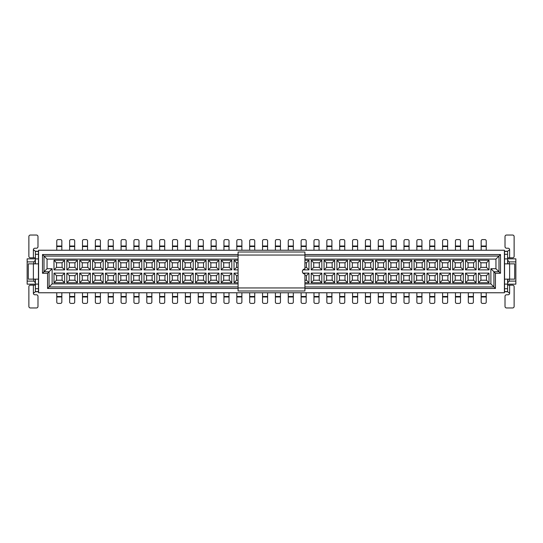 <?xml version="1.0" encoding="UTF-8"?>
<svg xmlns="http://www.w3.org/2000/svg" width="543" height="543" viewBox="0 0 543 543"><rect width="100%" height="100%" fill="white"/><g stroke="black" fill="none" stroke-linecap="round" stroke-linejoin="round"><path stroke-width="0.81" d="M238.085 290.987L238.085 252.013L304.915 252.013L304.915 268.968A2.532 2.532 0 0 0 302.383 271.5A2.532 2.532 0 0 0 304.915 274.032L304.915 290.987L238.085 290.987M304.915 256.058L498.99 256.058L495.949 259.092L495.949 268.717L500.51 273.272L500.51 254.538L498.99 256.058L498.99 271.751L493.926 271.751L493.926 286.942L495.447 288.462L495.447 273.272L490.886 268.717L490.886 283.908L493.926 286.942L304.915 286.942M495.447 273.272L500.51 273.272M495.949 268.717L490.886 268.717M238.085 288.462L47.553 288.462L47.553 273.272L42.49 273.272L42.49 254.538L44.01 256.058L238.085 256.058M38.594 250.235L38.594 292.765L504.406 292.765L504.406 250.235L38.594 250.235M42.49 254.538L238.085 254.538M304.915 254.538L500.51 254.538M495.447 288.462L304.915 288.462M507.596 284.159L507.596 282.638M507.596 260.362L507.596 258.841M509.266 279.143L509.266 281.118L507.746 282.638L507.746 279.143M507.746 263.857L507.746 260.362L509.266 261.882L509.266 263.857M509.266 281.118L515.85 281.118L515.85 261.882L509.266 261.882M515.85 261.882L515.85 258.841L507.746 258.841M507.746 284.159L515.85 284.159L515.85 281.118M504.562 278.634L504.562 264.366M507.596 279.143L507.596 291.754L504.562 291.754L504.562 279.143L509.619 279.143L509.619 263.857L504.562 263.857L504.562 251.246L507.596 251.246L507.596 263.857M507.596 285.17L512.612 285.17A1.52 1.52 0 0 1 514.126 286.69L514.126 306.435A1.52 1.52 0 0 1 512.612 307.956L506.531 307.956A1.52 1.52 0 0 1 505.017 306.435L505.017 296.308A1.52 1.52 0 0 1 506.531 294.788L508.105 294.788A1.52 1.52 0 0 0 509.619 293.274L509.619 285.17M509.619 293.274L507.596 291.754M507.596 288.713L504.562 288.713M507.596 284.104L504.562 284.104M509.619 263.857L514.683 263.857L514.683 279.143L509.619 279.143M507.596 258.896L504.562 258.896M507.596 254.287L504.562 254.287M507.596 251.246L509.619 249.726A1.52 1.52 0 0 0 508.105 248.212L506.531 248.212A1.52 1.52 0 0 1 505.017 246.692L505.017 236.565A1.52 1.52 0 0 1 506.531 235.044L512.612 235.044A1.52 1.52 0 0 1 514.126 236.565L514.126 256.31A1.52 1.52 0 0 1 512.612 257.83L507.596 257.83M47.553 273.272L49.074 271.751L44.01 271.751L44.01 256.058L47.051 259.092L238.085 259.092M304.915 259.092L495.949 259.092M47.051 259.092L47.051 268.717L52.114 268.717L52.114 283.908L238.085 283.908M304.915 283.908L490.886 283.908M336.918 269.878L336.918 260.26L347.547 260.26L347.547 269.878L336.918 269.878L339.45 267.346L339.45 262.792L336.918 260.26M336.918 282.74L336.918 273.122L347.547 273.122L347.547 282.74L336.918 282.74L339.45 280.208L339.45 275.654L336.918 273.122M324.056 269.878L324.056 260.26L334.692 260.26L334.692 269.878L324.056 269.878L326.587 267.346L326.587 262.792L324.056 260.26M324.056 282.74L324.056 273.122L334.692 273.122L334.692 282.74L324.056 282.74L326.587 280.208L326.587 275.654L324.056 273.122M311.193 269.878L311.193 260.26L321.829 260.26L321.829 269.878L311.193 269.878L313.725 267.346L313.725 262.792L311.193 260.26M311.193 282.74L311.193 273.122L321.829 273.122L321.829 282.74L311.193 282.74L313.725 280.208L313.725 275.654L311.193 273.122M304.915 260.26L308.967 260.26L308.967 269.878L302.974 269.878M302.974 273.122L308.967 273.122L308.967 282.74L304.915 282.74M221.171 282.74L221.171 273.122L231.807 273.122L231.807 282.74L221.171 282.74L223.702 280.208L223.702 275.654L221.171 273.122M221.171 269.878L221.171 260.26L231.807 260.26L231.807 269.878L221.171 269.878L223.702 267.346L223.702 262.792L221.171 260.26M53.988 260.26L64.617 260.26L64.617 269.878L53.988 269.878L53.988 260.26L56.52 262.792L62.085 262.792L64.617 260.26M53.988 273.122L64.617 273.122L64.617 282.74L53.988 282.74L53.988 273.122L56.52 275.654L62.085 275.654L64.617 273.122M66.843 260.26L77.479 260.26L77.479 269.878L66.843 269.878L66.843 260.26L69.375 262.792L74.948 262.792L77.479 260.26M66.843 273.122L77.479 273.122L77.479 282.74L66.843 282.74L66.843 273.122L69.375 275.654L74.948 275.654L77.479 273.122M79.706 260.26L90.342 260.26L90.342 269.878L79.706 269.878L79.706 260.26L82.237 262.792L87.81 262.792L90.342 260.26M79.706 273.122L90.342 273.122L90.342 282.74L79.706 282.74L79.706 273.122L82.237 275.654L87.81 275.654L90.342 273.122M92.568 260.26L103.197 260.26L103.197 269.878L92.568 269.878L92.568 260.26L95.1 262.792L100.665 262.792L103.197 260.26M92.568 273.122L103.197 273.122L103.197 282.74L92.568 282.74L92.568 273.122L95.1 275.654L100.665 275.654L103.197 273.122M105.43 260.26L116.059 260.26L116.059 269.878L105.43 269.878L105.43 260.26L107.962 262.792L113.528 262.792L116.059 260.26M105.43 273.122L116.059 273.122L116.059 282.74L105.43 282.74L105.43 273.122L107.962 275.654L113.528 275.654L116.059 273.122M118.286 260.26L128.922 260.26L128.922 269.878L118.286 269.878L118.286 260.26L120.817 262.792L126.39 262.792L128.922 260.26M118.286 273.122L128.922 273.122L128.922 282.74L118.286 282.74L118.286 273.122L120.817 275.654L126.39 275.654L128.922 273.122M131.148 260.26L141.784 260.26L141.784 269.878L131.148 269.878L131.148 260.26L133.68 262.792L139.252 262.792L141.784 260.26M131.148 273.122L141.784 273.122L141.784 282.74L131.148 282.74L131.148 273.122L133.68 275.654L139.252 275.654L141.784 273.122M144.01 260.26L154.64 260.26L154.64 269.878L144.01 269.878L144.01 260.26L146.542 262.792L152.108 262.792L154.64 260.26M144.01 273.122L154.64 273.122L154.64 282.74L144.01 282.74L144.01 273.122L146.542 275.654L152.108 275.654L154.64 273.122M156.866 260.26L167.502 260.26L167.502 269.878L156.866 269.878L156.866 260.26L159.398 262.792L164.97 262.792L167.502 260.26M156.866 273.122L167.502 273.122L167.502 282.74L156.866 282.74L156.866 273.122L159.398 275.654L164.97 275.654L167.502 273.122M169.728 260.26L180.364 260.26L180.364 269.878L169.728 269.878L169.728 260.26L172.26 262.792L177.832 262.792L180.364 260.26M169.728 273.122L180.364 273.122L180.364 282.74L169.728 282.74L169.728 273.122L172.26 275.654L177.832 275.654L180.364 273.122M182.591 260.26L193.22 260.26L193.22 269.878L182.591 269.878L182.591 260.26L185.122 262.792L190.688 262.792L193.22 260.26M182.591 273.122L193.22 273.122L193.22 282.74L182.591 282.74L182.591 273.122L185.122 275.654L190.688 275.654L193.22 273.122M195.453 260.26L206.082 260.26L206.082 269.878L195.453 269.878L195.453 260.26L197.985 262.792L203.55 262.792L206.082 260.26M195.453 273.122L206.082 273.122L206.082 282.74L195.453 282.74L195.453 273.122L197.985 275.654L203.55 275.654L206.082 273.122M208.308 260.26L218.944 260.26L218.944 269.878L208.308 269.878L208.308 260.26L210.84 262.792L216.413 262.792L218.944 260.26M208.308 273.122L218.944 273.122L218.944 282.74L208.308 282.74L208.308 273.122L210.84 275.654L216.413 275.654L218.944 273.122M238.085 269.878L234.033 269.878L234.033 260.26L238.085 260.26M238.085 282.74L234.033 282.74L234.033 273.122L238.085 273.122M373.272 260.26L362.636 260.26L362.636 269.878L373.272 269.878L373.272 260.26L370.74 262.792L365.167 262.792L365.167 267.346L370.74 267.346L370.74 262.792M373.272 273.122L362.636 273.122L362.636 282.74L373.272 282.74L373.272 273.122L370.74 275.654L365.167 275.654L365.167 280.208L370.74 280.208L370.74 275.654M386.134 260.26L375.498 260.26L375.498 269.878L386.134 269.878L386.134 260.26L383.602 262.792L378.03 262.792L378.03 267.346L383.602 267.346L383.602 262.792M386.134 273.122L375.498 273.122L375.498 282.74L386.134 282.74L386.134 273.122L383.602 275.654L378.03 275.654L378.03 280.208L383.602 280.208L383.602 275.654M398.99 260.26L388.36 260.26L388.36 269.878L398.99 269.878L398.99 260.26L396.458 262.792L390.892 262.792L390.892 267.346L396.458 267.346L396.458 262.792M398.99 273.122L388.36 273.122L388.36 282.74L398.99 282.74L398.99 273.122L396.458 275.654L390.892 275.654L390.892 280.208L396.458 280.208L396.458 275.654M411.852 260.26L401.216 260.26L401.216 269.878L411.852 269.878L411.852 260.26L409.32 262.792L403.748 262.792L403.748 267.346L409.32 267.346L409.32 262.792M411.852 273.122L401.216 273.122L401.216 282.74L411.852 282.74L411.852 273.122L409.32 275.654L403.748 275.654L403.748 280.208L409.32 280.208L409.32 275.654M424.714 260.26L414.078 260.26L414.078 269.878L424.714 269.878L424.714 260.26L422.183 262.792L416.61 262.792L416.61 267.346L422.183 267.346L422.183 262.792M424.714 273.122L414.078 273.122L414.078 282.74L424.714 282.74L424.714 273.122L422.183 275.654L416.61 275.654L416.61 280.208L422.183 280.208L422.183 275.654M437.57 260.26L426.941 260.26L426.941 269.878L437.57 269.878L437.57 260.26L435.038 262.792L429.472 262.792L429.472 267.346L435.038 267.346L435.038 262.792M437.57 273.122L426.941 273.122L426.941 282.74L437.57 282.74L437.57 273.122L435.038 275.654L429.472 275.654L429.472 280.208L435.038 280.208L435.038 275.654M450.432 260.26L439.803 260.26L439.803 269.878L450.432 269.878L450.432 260.26L447.9 262.792L442.335 262.792L442.335 267.346L447.9 267.346L447.9 262.792M450.432 273.122L439.803 273.122L439.803 282.74L450.432 282.74L450.432 273.122L447.9 275.654L442.335 275.654L442.335 280.208L447.9 280.208L447.9 275.654M463.294 260.26L452.658 260.26L452.658 269.878L463.294 269.878L463.294 260.26L460.763 262.792L455.19 262.792L455.19 267.346L460.763 267.346L460.763 262.792M463.294 273.122L452.658 273.122L452.658 282.74L463.294 282.74L463.294 273.122L460.763 275.654L455.19 275.654L455.19 280.208L460.763 280.208L460.763 275.654M476.157 260.26L465.521 260.26L465.521 269.878L476.157 269.878L476.157 260.26L473.625 262.792L468.052 262.792L468.052 267.346L473.625 267.346L473.625 262.792M476.157 273.122L465.521 273.122L465.521 282.74L476.157 282.74L476.157 273.122L473.625 275.654L468.052 275.654L468.052 280.208L473.625 280.208L473.625 275.654M489.012 260.26L478.383 260.26L478.383 269.878L489.012 269.878L489.012 260.26L486.48 262.792L480.915 262.792L480.915 267.346L486.48 267.346L486.48 262.792M489.012 273.122L478.383 273.122L478.383 282.74L489.012 282.74L489.012 273.122L486.48 275.654L480.915 275.654L480.915 280.208L486.48 280.208L486.48 275.654M360.409 282.74L360.409 273.122L349.78 273.122L352.312 275.654L357.878 275.654L357.878 280.208L360.409 282.74L349.78 282.74L349.78 273.122M360.409 269.878L360.409 260.26L349.78 260.26L352.312 262.792L357.878 262.792L357.878 267.346L360.409 269.878L349.78 269.878L349.78 260.26M360.409 260.26L357.878 262.792M360.409 273.122L357.878 275.654M362.636 260.26L365.167 262.792M370.74 267.346L373.272 269.878M362.636 269.878L365.167 267.346M362.636 273.122L365.167 275.654M370.74 280.208L373.272 282.74M362.636 282.74L365.167 280.208M375.498 260.26L378.03 262.792M383.602 267.346L386.134 269.878M375.498 269.878L378.03 267.346M375.498 273.122L378.03 275.654M383.602 280.208L386.134 282.74M375.498 282.74L378.03 280.208M388.36 260.26L390.892 262.792M396.458 267.346L398.99 269.878M388.36 269.878L390.892 267.346M388.36 273.122L390.892 275.654M396.458 280.208L398.99 282.74M388.36 282.74L390.892 280.208M401.216 260.26L403.748 262.792M409.32 267.346L411.852 269.878M401.216 269.878L403.748 267.346M401.216 273.122L403.748 275.654M409.32 280.208L411.852 282.74M401.216 282.74L403.748 280.208M414.078 260.26L416.61 262.792M422.183 267.346L424.714 269.878M414.078 269.878L416.61 267.346M414.078 273.122L416.61 275.654M422.183 280.208L424.714 282.74M414.078 282.74L416.61 280.208M426.941 260.26L429.472 262.792M435.038 267.346L437.57 269.878M426.941 269.878L429.472 267.346M426.941 273.122L429.472 275.654M435.038 280.208L437.57 282.74M426.941 282.74L429.472 280.208M439.803 260.26L442.335 262.792M447.9 267.346L450.432 269.878M439.803 269.878L442.335 267.346M439.803 273.122L442.335 275.654M447.9 280.208L450.432 282.74M439.803 282.74L442.335 280.208M452.658 260.26L455.19 262.792M460.763 267.346L463.294 269.878M452.658 269.878L455.19 267.346M452.658 273.122L455.19 275.654M460.763 280.208L463.294 282.74M452.658 282.74L455.19 280.208M465.521 260.26L468.052 262.792M473.625 267.346L476.157 269.878M465.521 269.878L468.052 267.346M465.521 273.122L468.052 275.654M473.625 280.208L476.157 282.74M465.521 282.74L468.052 280.208M478.383 260.26L480.915 262.792M486.48 267.346L489.012 269.878M478.383 269.878L480.915 267.346M478.383 273.122L480.915 275.654M486.48 280.208L489.012 282.74M478.383 282.74L480.915 280.208M349.78 282.74L352.312 280.208L357.878 280.208M349.78 269.878L352.312 267.346L357.878 267.346M47.553 288.462L52.114 283.908M47.051 268.717L42.49 273.272M352.312 280.208L352.312 275.654M352.312 267.346L352.312 262.792M238.085 286.942L49.074 286.942L49.074 271.751L52.114 268.717M234.033 282.74L236.565 280.208L236.565 275.654L234.033 273.122M236.565 275.654L238.085 275.654M238.085 280.208L236.565 280.208M234.033 269.878L236.565 267.346L236.565 262.792L234.033 260.26M236.565 262.792L238.085 262.792M238.085 267.346L236.565 267.346M216.413 275.654L216.413 280.208L218.944 282.74M216.413 280.208L210.84 280.208L208.308 282.74M210.84 280.208L210.84 275.654M216.413 262.792L216.413 267.346L218.944 269.878M216.413 267.346L210.84 267.346L208.308 269.878M210.84 267.346L210.84 262.792M203.55 275.654L203.55 280.208L206.082 282.74M203.55 280.208L197.985 280.208L195.453 282.74M197.985 280.208L197.985 275.654M203.55 262.792L203.55 267.346L206.082 269.878M203.55 267.346L197.985 267.346L195.453 269.878M197.985 267.346L197.985 262.792M190.688 275.654L190.688 280.208L193.22 282.74M190.688 280.208L185.122 280.208L182.591 282.74M185.122 280.208L185.122 275.654M190.688 262.792L190.688 267.346L193.22 269.878M190.688 267.346L185.122 267.346L182.591 269.878M185.122 267.346L185.122 262.792M177.832 275.654L177.832 280.208L180.364 282.74M177.832 280.208L172.26 280.208L169.728 282.74M172.26 280.208L172.26 275.654M177.832 262.792L177.832 267.346L180.364 269.878M177.832 267.346L172.26 267.346L169.728 269.878M172.26 267.346L172.26 262.792M164.97 275.654L164.97 280.208L167.502 282.74M164.97 280.208L159.398 280.208L156.866 282.74M159.398 280.208L159.398 275.654M164.97 262.792L164.97 267.346L167.502 269.878M164.97 267.346L159.398 267.346L156.866 269.878M159.398 267.346L159.398 262.792M152.108 275.654L152.108 280.208L154.64 282.74M152.108 280.208L146.542 280.208L144.01 282.74M146.542 280.208L146.542 275.654M152.108 262.792L152.108 267.346L154.64 269.878M152.108 267.346L146.542 267.346L144.01 269.878M146.542 267.346L146.542 262.792M139.252 275.654L139.252 280.208L141.784 282.74M139.252 280.208L133.68 280.208L131.148 282.74M133.68 280.208L133.68 275.654M139.252 262.792L139.252 267.346L141.784 269.878M139.252 267.346L133.68 267.346L131.148 269.878M133.68 267.346L133.68 262.792M126.39 275.654L126.39 280.208L128.922 282.74M126.39 280.208L120.817 280.208L118.286 282.74M120.817 280.208L120.817 275.654M126.39 262.792L126.39 267.346L128.922 269.878M126.39 267.346L120.817 267.346L118.286 269.878M120.817 267.346L120.817 262.792M113.528 275.654L113.528 280.208L116.059 282.74M113.528 280.208L107.962 280.208L105.43 282.74M107.962 280.208L107.962 275.654M113.528 262.792L113.528 267.346L116.059 269.878M113.528 267.346L107.962 267.346L105.43 269.878M107.962 267.346L107.962 262.792M100.665 275.654L100.665 280.208L103.197 282.74M100.665 280.208L95.1 280.208L92.568 282.74M95.1 280.208L95.1 275.654M100.665 262.792L100.665 267.346L103.197 269.878M100.665 267.346L95.1 267.346L92.568 269.878M95.1 267.346L95.1 262.792M87.81 275.654L87.81 280.208L90.342 282.74M87.81 280.208L82.237 280.208L79.706 282.74M82.237 280.208L82.237 275.654M87.81 262.792L87.81 267.346L90.342 269.878M87.81 267.346L82.237 267.346L79.706 269.878M82.237 267.346L82.237 262.792M74.948 275.654L74.948 280.208L77.479 282.74M74.948 280.208L69.375 280.208L66.843 282.74M69.375 280.208L69.375 275.654M74.948 262.792L74.948 267.346L77.479 269.878M74.948 267.346L69.375 267.346L66.843 269.878M69.375 267.346L69.375 262.792M62.085 275.654L62.085 280.208L64.617 282.74M62.085 280.208L56.52 280.208L53.988 282.74M56.52 280.208L56.52 275.654M62.085 262.792L62.085 267.346L64.617 269.878M62.085 267.346L56.52 267.346L53.988 269.878M56.52 267.346L56.52 262.792M223.702 262.792L229.275 262.792L231.807 260.26M229.275 262.792L229.275 267.346L231.807 269.878M229.275 267.346L223.702 267.346M223.702 275.654L229.275 275.654L231.807 273.122M229.275 275.654L229.275 280.208L231.807 282.74M229.275 280.208L223.702 280.208M304.915 275.654L306.435 275.654L308.967 273.122M306.435 275.654L306.435 280.208L308.967 282.74M306.435 280.208L304.915 280.208M304.915 262.792L306.435 262.792L308.967 260.26M306.435 262.792L306.435 267.346L308.967 269.878M306.435 267.346L304.915 267.346M313.725 275.654L319.298 275.654L321.829 273.122M319.298 275.654L319.298 280.208L321.829 282.74M319.298 280.208L313.725 280.208M313.725 262.792L319.298 262.792L321.829 260.26M319.298 262.792L319.298 267.346L321.829 269.878M319.298 267.346L313.725 267.346M326.587 275.654L332.16 275.654L334.692 273.122M332.16 275.654L332.16 280.208L334.692 282.74M332.16 280.208L326.587 280.208M326.587 262.792L332.16 262.792L334.692 260.26M332.16 262.792L332.16 267.346L334.692 269.878M332.16 267.346L326.587 267.346M339.45 275.654L345.015 275.654L347.547 273.122M345.015 275.654L345.015 280.208L347.547 282.74M345.015 280.208L339.45 280.208M339.45 262.792L345.015 262.792L347.547 260.26M345.015 262.792L345.015 267.346L347.547 269.878M345.015 267.346L339.45 267.346M365.425 292.765L365.425 296.485L370.489 296.485L370.489 292.765M370.489 296.485L370.489 302.084A1.317 1.317 0 0 1 369.172 303.401L366.735 303.401A1.317 1.317 0 0 1 365.425 302.084L365.425 296.485M370.489 250.235L370.489 246.515L365.425 246.515L365.425 250.235M365.425 246.515L365.425 240.916A1.317 1.317 0 0 1 366.735 239.599L369.172 239.599A1.317 1.317 0 0 1 370.489 240.916L370.489 246.515M378.281 292.765L378.281 296.485L383.344 296.485L383.344 292.765M383.344 296.485L383.344 302.084A1.317 1.317 0 0 1 382.028 303.401L379.598 303.401A1.317 1.317 0 0 1 378.281 302.084L378.281 296.485M383.344 250.235L383.344 246.515L378.281 246.515L378.281 250.235M378.281 246.515L378.281 240.916A1.317 1.317 0 0 1 379.598 239.599L382.028 239.599A1.317 1.317 0 0 1 383.344 240.916L383.344 246.515M391.143 292.765L391.143 296.485L396.207 296.485L396.207 292.765M396.207 296.485L396.207 302.084A1.317 1.317 0 0 1 394.89 303.401L392.46 303.401A1.317 1.317 0 0 1 391.143 302.084L391.143 296.485M396.207 250.235L396.207 246.515L391.143 246.515L391.143 250.235M391.143 246.515L391.143 240.916A1.317 1.317 0 0 1 392.46 239.599L394.89 239.599A1.317 1.317 0 0 1 396.207 240.916L396.207 246.515M404.006 292.765L404.006 296.485L409.069 296.485L409.069 292.765M409.069 296.485L409.069 302.084A1.317 1.317 0 0 1 407.752 303.401L405.322 303.401A1.317 1.317 0 0 1 404.006 302.084L404.006 296.485M409.069 250.235L409.069 246.515L404.006 246.515L404.006 250.235M404.006 246.515L404.006 240.916A1.317 1.317 0 0 1 405.322 239.599L407.752 239.599A1.317 1.317 0 0 1 409.069 240.916L409.069 246.515M416.861 292.765L416.861 296.485L421.925 296.485L421.925 292.765M421.925 296.485L421.925 302.084A1.317 1.317 0 0 1 420.615 303.401L418.178 303.401A1.317 1.317 0 0 1 416.861 302.084L416.861 296.485M421.925 250.235L421.925 246.515L416.861 246.515L416.861 250.235M416.861 246.515L416.861 240.916A1.317 1.317 0 0 1 418.178 239.599L420.615 239.599A1.317 1.317 0 0 1 421.925 240.916L421.925 246.515M429.723 292.765L429.723 296.485L434.787 296.485L434.787 292.765M434.787 296.485L434.787 302.084A1.317 1.317 0 0 1 433.47 303.401L431.04 303.401A1.317 1.317 0 0 1 429.723 302.084L429.723 296.485M434.787 250.235L434.787 246.515L429.723 246.515L429.723 250.235M429.723 246.515L429.723 240.916A1.317 1.317 0 0 1 431.04 239.599L433.47 239.599A1.317 1.317 0 0 1 434.787 240.916L434.787 246.515M442.586 292.765L442.586 296.485L447.649 296.485L447.649 292.765M447.649 296.485L447.649 302.084A1.317 1.317 0 0 1 446.332 303.401L443.902 303.401A1.317 1.317 0 0 1 442.586 302.084L442.586 296.485M447.649 250.235L447.649 246.515L442.586 246.515L442.586 250.235M442.586 246.515L442.586 240.916A1.317 1.317 0 0 1 443.902 239.599L446.332 239.599A1.317 1.317 0 0 1 447.649 240.916L447.649 246.515M455.448 292.765L455.448 296.485L460.512 296.485L460.512 292.765M460.512 296.485L460.512 302.084A1.317 1.317 0 0 1 459.195 303.401L456.765 303.401A1.317 1.317 0 0 1 455.448 302.084L455.448 296.485M460.512 250.235L460.512 246.515L455.448 246.515L455.448 250.235M455.448 246.515L455.448 240.916A1.317 1.317 0 0 1 456.765 239.599L459.195 239.599A1.317 1.317 0 0 1 460.512 240.916L460.512 246.515M468.304 292.765L468.304 296.485L473.367 296.485L473.367 292.765M473.367 296.485L473.367 302.084A1.317 1.317 0 0 1 472.05 303.401L469.62 303.401A1.317 1.317 0 0 1 468.304 302.084L468.304 296.485M473.367 250.235L473.367 246.515L468.304 246.515L468.304 250.235M468.304 246.515L468.304 240.916A1.317 1.317 0 0 1 469.62 239.599L472.05 239.599A1.317 1.317 0 0 1 473.367 240.916L473.367 246.515M481.166 292.765L481.166 296.485L486.229 296.485L486.229 292.765M486.229 296.485L486.229 302.084A1.317 1.317 0 0 1 484.913 303.401L482.483 303.401A1.317 1.317 0 0 1 481.166 302.084L481.166 296.485M486.229 250.235L486.229 246.515L481.166 246.515L481.166 250.235M481.166 246.515L481.166 240.916A1.317 1.317 0 0 1 482.483 239.599L484.913 239.599A1.317 1.317 0 0 1 486.229 240.916L486.229 246.515M357.627 246.515L352.563 246.515L352.563 240.916A1.317 1.317 0 0 1 353.88 239.599L356.31 239.599A1.317 1.317 0 0 1 357.627 240.916L357.627 250.235M357.627 292.765L357.627 302.084A1.317 1.317 0 0 1 356.31 303.401L353.88 303.401A1.317 1.317 0 0 1 352.563 302.084L352.563 292.765M35.404 258.841L35.404 260.362M35.404 282.638L35.404 284.159M35.254 284.159L27.15 284.159L27.15 258.841L35.254 258.841M352.563 246.515L352.563 250.235M241.879 292.765L241.879 302.084A1.317 1.317 0 0 1 240.563 303.401L238.133 303.401A1.317 1.317 0 0 1 236.816 302.084L236.816 292.765M241.879 250.235L241.879 246.515L236.816 246.515L236.816 250.235M236.816 246.515L236.816 240.916A1.317 1.317 0 0 1 238.133 239.599L240.563 239.599A1.317 1.317 0 0 1 241.879 240.916L241.879 246.515M211.098 292.765L211.098 296.485L216.162 296.485L216.162 292.765M216.162 296.485L216.162 302.084A1.317 1.317 0 0 1 214.845 303.401L212.415 303.401A1.317 1.317 0 0 1 211.098 302.084L211.098 296.485M198.236 292.765L198.236 296.485L203.299 296.485L203.299 292.765M203.299 296.485L203.299 302.084A1.317 1.317 0 0 1 201.982 303.401L199.552 303.401A1.317 1.317 0 0 1 198.236 302.084L198.236 296.485M185.373 292.765L185.373 296.485L190.437 296.485L190.437 292.765M190.437 296.485L190.437 302.084A1.317 1.317 0 0 1 189.12 303.401L186.69 303.401A1.317 1.317 0 0 1 185.373 302.084L185.373 296.485M172.511 292.765L172.511 296.485L177.575 296.485L177.575 292.765M177.575 296.485L177.575 302.084A1.317 1.317 0 0 1 176.265 303.401L173.828 303.401A1.317 1.317 0 0 1 172.511 302.084L172.511 296.485M159.656 292.765L159.656 296.485L164.719 296.485L164.719 292.765M164.719 296.485L164.719 302.084A1.317 1.317 0 0 1 163.402 303.401L160.972 303.401A1.317 1.317 0 0 1 159.656 302.084L159.656 296.485M146.793 292.765L146.793 296.485L151.857 296.485L151.857 292.765M151.857 296.485L151.857 302.084A1.317 1.317 0 0 1 150.54 303.401L148.11 303.401A1.317 1.317 0 0 1 146.793 302.084L146.793 296.485M133.931 292.765L133.931 296.485L138.994 296.485L138.994 292.765M138.994 296.485L138.994 302.084A1.317 1.317 0 0 1 137.678 303.401L135.248 303.401A1.317 1.317 0 0 1 133.931 302.084L133.931 296.485M121.075 292.765L121.075 296.485L126.139 296.485L126.139 292.765M126.139 296.485L126.139 302.084A1.317 1.317 0 0 1 124.822 303.401L122.385 303.401A1.317 1.317 0 0 1 121.075 302.084L121.075 296.485M108.213 292.765L108.213 296.485L113.277 296.485L113.277 292.765M113.277 296.485L113.277 302.084A1.317 1.317 0 0 1 111.96 303.401L109.53 303.401A1.317 1.317 0 0 1 108.213 302.084L108.213 296.485M95.351 292.765L95.351 296.485L100.414 296.485L100.414 292.765M100.414 296.485L100.414 302.084A1.317 1.317 0 0 1 99.097 303.401L96.668 303.401A1.317 1.317 0 0 1 95.351 302.084L95.351 296.485M82.488 292.765L82.488 296.485L87.552 296.485L87.552 292.765M87.552 296.485L87.552 302.084A1.317 1.317 0 0 1 86.235 303.401L83.805 303.401A1.317 1.317 0 0 1 82.488 302.084L82.488 296.485M69.633 292.765L69.633 296.485L74.696 296.485L74.696 292.765M74.696 296.485L74.696 302.084A1.317 1.317 0 0 1 73.38 303.401L70.95 303.401A1.317 1.317 0 0 1 69.633 302.084L69.633 296.485M56.771 292.765L56.771 296.485L61.834 296.485L61.834 292.765M61.834 296.485L61.834 302.084A1.317 1.317 0 0 1 60.517 303.401L58.087 303.401A1.317 1.317 0 0 1 56.771 302.084L56.771 296.485M61.834 250.235L61.834 246.515L56.771 246.515L56.771 250.235M56.771 246.515L56.771 240.916A1.317 1.317 0 0 1 58.087 239.599L60.517 239.599A1.317 1.317 0 0 1 61.834 240.916L61.834 246.515M74.696 250.235L74.696 246.515L69.633 246.515L69.633 250.235M69.633 246.515L69.633 240.916A1.317 1.317 0 0 1 70.95 239.599L73.38 239.599A1.317 1.317 0 0 1 74.696 240.916L74.696 246.515M87.552 250.235L87.552 246.515L82.488 246.515L82.488 250.235M82.488 246.515L82.488 240.916A1.317 1.317 0 0 1 83.805 239.599L86.235 239.599A1.317 1.317 0 0 1 87.552 240.916L87.552 246.515M100.414 250.235L100.414 246.515L95.351 246.515L95.351 250.235M95.351 246.515L95.351 240.916A1.317 1.317 0 0 1 96.668 239.599L99.097 239.599A1.317 1.317 0 0 1 100.414 240.916L100.414 246.515M113.277 250.235L113.277 246.515L108.213 246.515L108.213 250.235M108.213 246.515L108.213 240.916A1.317 1.317 0 0 1 109.53 239.599L111.96 239.599A1.317 1.317 0 0 1 113.277 240.916L113.277 246.515M126.139 250.235L126.139 246.515L121.075 246.515L121.075 250.235M121.075 246.515L121.075 240.916A1.317 1.317 0 0 1 122.385 239.599L124.822 239.599A1.317 1.317 0 0 1 126.139 240.916L126.139 246.515M138.994 250.235L138.994 246.515L133.931 246.515L133.931 250.235M133.931 246.515L133.931 240.916A1.317 1.317 0 0 1 135.248 239.599L137.678 239.599A1.317 1.317 0 0 1 138.994 240.916L138.994 246.515M151.857 250.235L151.857 246.515L146.793 246.515L146.793 250.235M146.793 246.515L146.793 240.916A1.317 1.317 0 0 1 148.11 239.599L150.54 239.599A1.317 1.317 0 0 1 151.857 240.916L151.857 246.515M164.719 250.235L164.719 246.515L159.656 246.515L159.656 250.235M159.656 246.515L159.656 240.916A1.317 1.317 0 0 1 160.972 239.599L163.402 239.599A1.317 1.317 0 0 1 164.719 240.916L164.719 246.515M177.575 250.235L177.575 246.515L172.511 246.515L172.511 250.235M172.511 246.515L172.511 240.916A1.317 1.317 0 0 1 173.828 239.599L176.265 239.599A1.317 1.317 0 0 1 177.575 240.916L177.575 246.515M190.437 250.235L190.437 246.515L185.373 246.515L185.373 250.235M185.373 246.515L185.373 240.916A1.317 1.317 0 0 1 186.69 239.599L189.12 239.599A1.317 1.317 0 0 1 190.437 240.916L190.437 246.515M203.299 250.235L203.299 246.515L198.236 246.515L198.236 250.235M198.236 246.515L198.236 240.916A1.317 1.317 0 0 1 199.552 239.599L201.982 239.599A1.317 1.317 0 0 1 203.299 240.916L203.299 246.515M216.162 250.235L216.162 246.515L211.098 246.515L211.098 250.235M211.098 246.515L211.098 240.916A1.317 1.317 0 0 1 212.415 239.599L214.845 239.599A1.317 1.317 0 0 1 216.162 240.916L216.162 246.515M229.017 246.515L223.954 246.515L223.954 240.916A1.317 1.317 0 0 1 225.27 239.599L227.7 239.599A1.317 1.317 0 0 1 229.017 240.916L229.017 250.235M223.954 246.515L223.954 250.235M229.017 292.765L229.017 302.084A1.317 1.317 0 0 1 227.7 303.401L225.27 303.401A1.317 1.317 0 0 1 223.954 302.084L223.954 292.765M254.742 292.765L254.742 302.084A1.317 1.317 0 0 1 253.425 303.401L250.995 303.401A1.317 1.317 0 0 1 249.678 302.084L249.678 292.765M254.742 250.235L254.742 246.515L249.678 246.515L249.678 250.235M249.678 246.515L249.678 240.916A1.317 1.317 0 0 1 250.995 239.599L253.425 239.599A1.317 1.317 0 0 1 254.742 240.916L254.742 246.515M267.604 292.765L267.604 302.084A1.317 1.317 0 0 1 266.287 303.401L263.857 303.401A1.317 1.317 0 0 1 262.541 302.084L262.541 292.765M267.604 250.235L267.604 246.515L262.541 246.515L262.541 250.235M262.541 246.515L262.541 240.916A1.317 1.317 0 0 1 263.857 239.599L266.287 239.599A1.317 1.317 0 0 1 267.604 240.916L267.604 246.515M280.459 292.765L280.459 302.084A1.317 1.317 0 0 1 279.143 303.401L276.713 303.401A1.317 1.317 0 0 1 275.396 302.084L275.396 292.765M280.459 250.235L280.459 246.515L275.396 246.515L275.396 250.235M275.396 246.515L275.396 240.916A1.317 1.317 0 0 1 276.713 239.599L279.143 239.599A1.317 1.317 0 0 1 280.459 240.916L280.459 246.515M293.322 292.765L293.322 302.084A1.317 1.317 0 0 1 292.005 303.401L289.575 303.401A1.317 1.317 0 0 1 288.258 302.084L288.258 292.765M293.322 250.235L293.322 246.515L288.258 246.515L288.258 250.235M288.258 246.515L288.258 240.916A1.317 1.317 0 0 1 289.575 239.599L292.005 239.599A1.317 1.317 0 0 1 293.322 240.916L293.322 246.515M306.184 292.765L306.184 302.084A1.317 1.317 0 0 1 304.867 303.401L302.437 303.401A1.317 1.317 0 0 1 301.121 302.084L301.121 292.765M306.184 250.235L306.184 246.515L301.121 246.515L301.121 250.235M301.121 246.515L301.121 240.916A1.317 1.317 0 0 1 302.437 239.599L304.867 239.599A1.317 1.317 0 0 1 306.184 240.916L306.184 246.515M319.046 292.765L319.046 302.084A1.317 1.317 0 0 1 317.73 303.401L315.3 303.401A1.317 1.317 0 0 1 313.983 302.084L313.983 292.765M319.046 250.235L319.046 246.515L313.983 246.515L313.983 250.235M313.983 246.515L313.983 240.916A1.317 1.317 0 0 1 315.3 239.599L317.73 239.599A1.317 1.317 0 0 1 319.046 240.916L319.046 246.515M331.902 292.765L331.902 302.084A1.317 1.317 0 0 1 330.585 303.401L328.155 303.401A1.317 1.317 0 0 1 326.838 302.084L326.838 292.765M331.902 250.235L331.902 246.515L326.838 246.515L326.838 250.235M326.838 246.515L326.838 240.916A1.317 1.317 0 0 1 328.155 239.599L330.585 239.599A1.317 1.317 0 0 1 331.902 240.916L331.902 246.515M344.764 292.765L344.764 302.084A1.317 1.317 0 0 1 343.447 303.401L341.018 303.401A1.317 1.317 0 0 1 339.701 302.084L339.701 292.765M344.764 250.235L344.764 246.515L339.701 246.515L339.701 250.235M339.701 246.515L339.701 240.916A1.317 1.317 0 0 1 341.018 239.599L343.447 239.599A1.317 1.317 0 0 1 344.764 240.916L344.764 246.515M27.15 261.882L33.734 261.882L35.254 260.362L35.254 263.857M35.254 279.143L35.254 282.638L33.734 281.118L27.15 281.118M35.404 263.857L35.404 251.246L38.438 251.246L38.438 291.754L35.404 291.754L35.404 279.143M33.734 281.118L33.734 279.143M33.734 263.857L33.734 261.882M35.404 257.83L30.388 257.83A1.52 1.52 0 0 1 28.874 256.31L28.874 236.565A1.52 1.52 0 0 1 30.388 235.044L36.469 235.044A1.52 1.52 0 0 1 37.983 236.565L37.983 246.692A1.52 1.52 0 0 1 36.469 248.212L34.895 248.212A1.52 1.52 0 0 0 33.381 249.726L33.381 257.83M33.381 249.726L35.404 251.246M35.404 254.287L38.438 254.287M35.404 258.896L38.438 258.896M33.381 263.857L33.381 279.143L28.317 279.143L28.317 263.857L38.438 263.857M33.381 279.143L38.438 279.143M35.404 284.104L38.438 284.104M35.404 288.713L38.438 288.713M35.404 291.754L33.381 293.274A1.52 1.52 0 0 0 34.895 294.788L36.469 294.788A1.52 1.52 0 0 1 37.983 296.308L37.983 306.435A1.52 1.52 0 0 1 36.469 307.956L30.388 307.956A1.52 1.52 0 0 1 28.874 306.435L28.874 286.69A1.52 1.52 0 0 1 30.388 285.17L35.404 285.17M238.085 255.054L304.915 255.054M238.085 287.946L304.915 287.946M507.596 291.591L504.562 291.591M507.596 251.409L504.562 251.409M509.619 257.83L509.619 249.726M365.425 296.987L370.489 296.987M370.489 246.013L365.425 246.013M378.281 296.987L383.344 296.987M383.344 246.013L378.281 246.013M391.143 296.987L396.207 296.987M396.207 246.013L391.143 246.013M404.006 296.987L409.069 296.987M409.069 246.013L404.006 246.013M416.861 296.987L421.925 296.987M421.925 246.013L416.861 246.013M429.723 296.987L434.787 296.987M434.787 246.013L429.723 246.013M442.586 296.987L447.649 296.987M447.649 246.013L442.586 246.013M455.448 296.987L460.512 296.987M460.512 246.013L455.448 246.013M468.304 296.987L473.367 296.987M473.367 246.013L468.304 246.013M481.166 296.987L486.229 296.987M486.229 246.013L481.166 246.013M352.563 296.485L357.627 296.485M236.816 296.485L241.879 296.485M223.954 296.485L229.017 296.485M249.678 296.485L254.742 296.485M262.541 296.485L267.604 296.485M275.396 296.485L280.459 296.485M288.258 296.485L293.322 296.485M301.121 296.485L306.184 296.485M313.983 296.485L319.046 296.485M326.838 296.485L331.902 296.485M339.701 296.485L344.764 296.485M352.563 246.013L357.627 246.013M352.563 296.987L357.627 296.987M236.816 296.987L241.879 296.987M241.879 246.013L236.816 246.013M211.098 296.987L216.162 296.987M198.236 296.987L203.299 296.987M185.373 296.987L190.437 296.987M172.511 296.987L177.575 296.987M159.656 296.987L164.719 296.987M146.793 296.987L151.857 296.987M133.931 296.987L138.994 296.987M121.075 296.987L126.139 296.987M108.213 296.987L113.277 296.987M95.351 296.987L100.414 296.987M82.488 296.987L87.552 296.987M69.633 296.987L74.696 296.987M56.771 296.987L61.834 296.987M61.834 246.013L56.771 246.013M74.696 246.013L69.633 246.013M87.552 246.013L82.488 246.013M100.414 246.013L95.351 246.013M113.277 246.013L108.213 246.013M126.139 246.013L121.075 246.013M138.994 246.013L133.931 246.013M151.857 246.013L146.793 246.013M164.719 246.013L159.656 246.013M177.575 246.013L172.511 246.013M190.437 246.013L185.373 246.013M203.299 246.013L198.236 246.013M216.162 246.013L211.098 246.013M223.954 246.013L229.017 246.013M223.954 296.987L229.017 296.987M249.678 296.987L254.742 296.987M254.742 246.013L249.678 246.013M262.541 296.987L267.604 296.987M267.604 246.013L262.541 246.013M275.396 296.987L280.459 296.987M280.459 246.013L275.396 246.013M288.258 296.987L293.322 296.987M293.322 246.013L288.258 246.013M301.121 296.987L306.184 296.987M306.184 246.013L301.121 246.013M313.983 296.987L319.046 296.987M319.046 246.013L313.983 246.013M326.838 296.987L331.902 296.987M331.902 246.013L326.838 246.013M339.701 296.987L344.764 296.987M344.764 246.013L339.701 246.013M35.404 251.409L38.438 251.409M35.404 291.591L38.438 291.591M33.381 285.17L33.381 293.274"/></g></svg>
